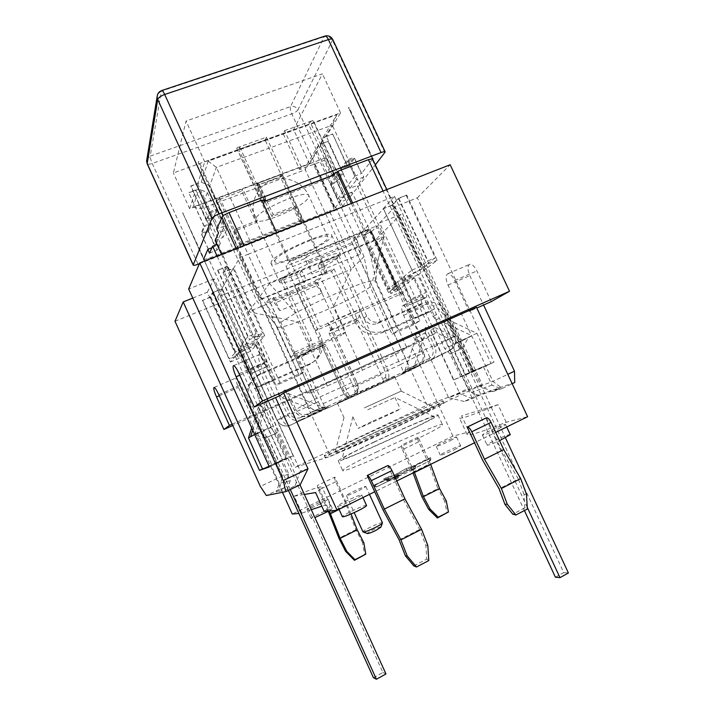 <?xml version="1.0" encoding="UTF-8"?>
<svg xmlns="http://www.w3.org/2000/svg" width="715" height="715" viewBox="0 0 715 715"><rect width="100%" height="100%" fill="white"/><g stroke="black" fill="none" stroke-linecap="round" stroke-linejoin="round"><path stroke-width="0.54" stroke-dasharray="3.58 2.68" d="M363.738 235.262L371.639 231.821L364.954 234.52L370.084 229.059L361.549 232.5L387.905 289.396L397.558 281.665L412.358 275.382L413.636 278.126L398.398 284.606L388.442 292.471L360.861 232.947L368.967 229.685L363.738 235.262L390.739 293.534L396.494 289.039L368.967 229.685M397.558 281.665L406.951 301.918L409.624 304.831L426.337 297.19C427.034 296.421 426.891 294.884 425.925 292.578L417.73 274.962L402.76 281.326L410.982 299.031L425.925 292.578M192.791 298.084L207.332 292.238L234.949 353.022L238.015 349.349L254.442 342.378L255.764 345.282L238.372 352.683L230.382 362.049L202.425 300.452L210.764 297.082L213.231 292.444L241.706 355.069L238.676 358.501L230.382 362.049M238.015 349.349L247.748 370.754L250.018 374.07L267.544 366.053C267.884 365.41 267.526 363.881 266.489 361.459L257.999 342.834L241.375 349.894L249.893 368.627L266.489 361.459M227.218 266.177L258.875 335.621L255.148 339.848L224.179 271.888L227.218 266.177L217.619 270.324L225.949 267.017L223.017 272.558L233.17 268.518L221.811 288.806L212.409 292.587L210.013 297.118L202.425 300.452M202.595 300.121L229.336 359.037L234.949 353.022M300.202 484.77L295.027 485.905L287.028 489.712L276.205 491.956L283.801 488.345L288.86 474.206L233.993 353.433M527.259 507.31L439.26 318.13L436.507 314.466L434.068 309.229L434.568 308.907L418.606 274.587L437.169 260.26L406.737 195.016L398.38 198.323L392.026 205.107L421.868 269.233L428.875 263.764L437.169 260.26M361.549 232.5L383.481 208.709L392.633 205.062L398.836 198.457L406.737 195.016M406.245 195.526L435.265 257.749L416.443 272.183L417.73 274.962L418.606 274.587M464.258 401.481L448.591 397.728L468.111 388.522L475.698 396.047L464.258 401.481L472.383 398.693L479.05 395.52L499.865 388.325L492.894 391.641L479.685 386.261L423.968 266.597M290.058 260.823L377.306 225.681L406.933 289.495L320.257 326.612L290.058 260.823L285.991 266.212L315.574 330.696L328.757 325.048L354.604 381.292L314.439 399.408L248.078 254.281L239.695 257.588L233.832 268.045L224.179 271.888M316.915 282.148L265.819 303.267L290.594 357.491L341.421 335.424L316.915 282.148L320.776 277.983L345.703 332.135L321.83 342.485L343.763 390.292L400.409 364.65L345.265 245.352L351.923 242.653L360.861 232.947M410.982 299.031C411.956 301.346 412.117 302.892 411.456 303.643M426.337 297.19L409.901 304.733M383.481 208.709L412.019 270.073L401.464 278.528L418.346 316.03L384.464 331C372.971 334.674 364.015 330.991 357.58 319.963L334.012 268.858L324.798 272.647L320.445 263.183L338.83 255.684L366.688 316.039C369.887 321.536 374.356 323.377 380.094 321.562L421.886 303.383C433.004 299.898 441.682 303.535 447.93 314.287L463.034 346.73L462.605 348.053L473.437 371.3L474.295 370.906L505.469 437.848M371.255 232.223L398.21 290.344L414.503 277.76L413.636 278.126L421.725 295.527L406.951 301.918M421.725 295.527L424.719 298.307M249.893 368.627L251.01 373.221M267.544 366.053L250.179 374.025M207.332 292.238L214.125 278.85L243.315 343.012L240.026 346.945L241.375 349.894L240.383 350.314L256.998 386.842L259.268 392.633L260.242 397.37L300.014 484.859M213.231 292.444L222.151 288.851L250.572 351.288L256.247 345.077L255.764 345.282L264.139 363.667L247.748 370.754M264.139 363.667L266.632 366.884M283.801 488.345L279.377 489.31L282.443 476.02L241.08 384.911C239.06 380.63 237.478 378.262 236.325 377.806C235.28 378.396 235.995 381.587 238.461 387.387L251.278 415.638L248.525 417.569L410.723 344.988L415.933 342.002L403.573 315.333C401.312 309.801 401.142 306.556 403.072 305.591C404.851 305.725 406.746 307.799 408.739 311.812L448.591 397.728L459.79 393.599L406.987 279.905L397.415 287.403L390.774 290.236L396.396 285.786L387.905 289.396M288.86 474.206L282.443 476.02L260.34 486.432M279.377 489.31L266.338 495.504M295.027 485.905L300.327 470.979L243.681 346.453L240.383 350.314M307.995 468.817L300.327 470.979M287.028 489.712L290.236 480.712L281.415 461.291L270.931 465.054L262.521 468.969M269.358 466.913L281.415 461.291M214.125 278.85L188.671 289.003M243.315 343.012L242.305 343.432L243.681 346.453L249.553 339.562L258.875 335.621M492.894 391.641L502.314 388.406L492.921 381.381L448.019 285.088C445.418 278.635 445.427 274.81 448.037 273.639C450.271 273.756 452.506 276.053 454.749 280.512L469.183 311.427L476.816 308.031M479.685 386.261L492.921 381.381L507.802 374.347M502.314 388.406L512.172 383.705M475.698 396.047L514.728 382.489M499.865 388.325L491.983 385.099L483.555 367.027L494.011 362.147L417.301 197.823L395.02 206.707L423.083 266.972M472.383 398.693L459.79 393.599M468.111 388.522L428.446 303.223C426.453 299.236 424.531 297.19 422.681 297.1C420.652 298.101 420.76 301.355 423.003 306.851L435.31 333.333L422.788 340.429L375.947 239.462L400.811 214.428L473.545 370.638L494.011 362.147M417.301 197.823L450.155 164.745M491.25 301.605L476.896 270.94C474.653 266.516 472.383 264.264 470.068 264.193C467.333 265.417 467.244 269.242 469.818 275.659L483.555 305.037M290.236 480.712L279.27 483.438L276.205 491.956M279.27 483.438L270.931 465.054M491.983 385.099L471.525 392.472L463.543 375.304L483.555 367.027M479.05 395.52L471.525 392.472M240.026 346.945L256.658 339.893L257.999 342.834L258.49 342.619L264.738 335.791L255.148 339.848M401.464 278.528L416.443 272.183M254.442 342.378L248.99 348.509L239.641 352.486L236.719 355.891L229.336 359.037M412.358 275.382L406.987 279.905M412.019 270.073L421.099 266.23L427.91 260.85L435.265 257.749M279.69 395.735L264.63 362.675C262.351 357.875 260.483 355.212 259.027 354.694C257.579 355.373 258.285 359.127 261.163 365.955L275.561 397.576M469.183 311.427L476.458 307.253M415.933 342.002L435.31 333.333M232.161 424.192L251.278 415.638M422.788 340.429L232.759 425.514M371.639 231.821L397.415 287.403M217.619 270.324L247.864 336.747L256.149 333.262L252.565 337.426L262.655 333.163L256.658 339.893M247.864 336.747L242.305 343.432M262.53 468.986L282.488 459.682L258.473 406.808L260.716 405.191L270.878 427.552L275.302 433.683L286.465 458.235L282.488 459.682M293.168 455.786L272.183 465.572L257.355 432.879L267.812 400.06L293.168 455.786L288.923 457.332L277.626 432.486L275.829 424.773L265.381 401.812L267.812 400.06M269.224 466.618L272.183 465.572M223.017 272.558L252.565 337.426M225.949 267.017L256.149 333.262M233.17 268.518L262.655 333.163M221.811 288.806L248.99 348.509M212.409 292.587L239.641 352.486M210.013 297.118L236.719 355.891M370.084 229.059L396.396 285.786M364.954 234.52L390.774 290.236M392.633 205.062L421.099 266.23M398.836 198.457L427.91 260.85M448.296 319.811L476.896 333.279L491.008 363.533L472.642 372.095L448.296 319.811L443.729 322.483L453.766 344.04L454.32 351.834L465.179 375.169L472.642 372.095M473.545 370.638L463.543 375.304M453.819 379.853L471.408 371.657L458.002 342.86L430.698 330.089L453.819 379.853L460.835 376.957L450.101 353.88L444.712 348.652L434.935 327.613L430.698 330.089M491.008 363.533L471.408 371.657M395.02 206.707L379.531 222.991L406.129 280.271M379.531 222.991L400.811 214.428M217.825 269.904L249.553 339.562M174.996 321.276L375.947 239.462M414.503 277.76L430.26 311.66L414.217 318.711L398.398 284.606M256.247 345.077L272.567 380.907L254.755 388.737L238.372 352.683M387.807 465.572L403.475 499.678L419.696 529.44L425.836 545.25L426.766 559.121L428.803 560.56M396.736 480.981L374.714 491.786M486.477 417.792L493.716 433.362L474.546 442.782M495.709 432.387L493.716 433.362L501.778 450.682L482.643 460.228M236.245 248.597L306.798 403.046C310.292 409.195 314.975 411.331 320.829 409.472L357.268 392.615L354.139 394.215L355.221 391.454L353.773 387.128L329.32 333.914L328.9 331.447L331.099 329.633L331.429 327.184L327.801 322.966L359.77 309.282L358.894 317.666L356.463 319.569L356.83 322.036L381.122 374.731L382.525 379.048L383.991 380.898L448.412 351.369C452.693 348.598 453.641 344.031 451.272 337.677L386.922 199.396L356.544 211.399L365.419 230.534L289.682 261.038L280.664 241.402L248.078 254.281L244.083 245.522M365.419 230.534L364.391 231.633L288.914 262.048L289.682 261.038M290.37 425.202C290.031 424.621 284.329 430.019 276.973 420.402L316.146 402.786L293.266 352.736L298.378 356.445L300.407 354.944L325.566 408.837L290.227 425.237C286.813 425.622 283.855 423.378 281.361 418.525L224.751 294.16L252.895 282.765L260.6 299.63L326.371 272.576L318.774 256.086L345.265 245.352L329.401 211.032L302.811 221.444L303.303 220.747L282.774 175.479L327.13 271.754L326.371 272.576M260.6 299.63L261.163 298.888L327.13 271.754M209.468 211.81L217.029 208.959L213.731 217.074L206.349 219.871L209.468 211.81L217.199 228.737L216.69 228.934M217.029 208.959L226.557 229.819L218.513 232.92M352.638 202.971L356.544 211.399L280.664 241.402L276.687 232.741M372.64 159.07L361.602 173.379L354.113 157.264L347.651 166.282L332.654 133.973L326.317 136.297L340.563 112.872L204.731 161.876L197.805 183.433L190.896 185.972L206.349 219.871M372.363 158.855L348.527 107.652L372.515 158.793M203.972 226.038L211.211 223.286L208.19 230.704L201.121 233.412L203.972 226.038L188.823 192.791L198.976 189.046L207.332 192.585L256.721 300.756L276.875 326.433L299.165 375.223L303.473 372.068L280.718 322.304C274.203 315.056 267.347 306.324 260.171 296.099L209.772 185.784L201.246 182.173L190.789 186.311L206.671 221.158L209.861 212.963L217.199 228.737M303.473 372.068L279.896 382.454L276.026 385.43L217.101 256.104M221.507 254.37L279.896 382.454M215.161 240.463L223.017 237.425L213.731 217.074M333.977 173.432L310.078 121.836L313.25 120.352L337.274 172.181M313.018 120.772L336.908 172.324M351.342 203.48L364.391 231.633M332.654 133.973L347.821 167.56L354.425 158.399L361.468 173.557L355.024 176.024L347.973 160.83L341.52 169.956L326.317 136.297L323.135 137.459L320.257 145.029L332.296 125.17L216.377 167.346L209.772 185.784M201.246 182.173L208.181 161.161L336.828 114.722L323.135 137.459M336.765 181.476L330.259 183.97L336.05 175.729L342.7 173.2L336.765 181.476L343.754 196.562L344.183 196.393L334.799 208.199L314.207 163.681L313.456 164.244L334.03 208.717L329.401 211.032M344.183 196.393L345.828 199.95L351.986 192.103L413.52 324.789L419.884 320.767L357.116 185.551L363.828 176.998L362.058 173.2M330.259 183.97L338.901 202.649L345.828 199.95M282.774 175.479L280.2 176.444L301.337 222.338L240.276 246.264L218.862 199.396L216.171 200.406L237.058 246.684L236.71 247.336L208.476 258.392L204.338 259.491L182.718 212.9L203.677 259.277M236.71 247.336L252.895 282.765L318.774 256.086L302.811 221.444M216.171 200.406L261.163 298.888M413.52 324.789L392.07 334.245L370.227 287.019L364.06 256.614L315.807 152.367L318.64 144.93L327.988 141.481L342.7 173.2M351.986 192.103L344.907 194.846L336.05 175.729M211.953 247.685L214.965 246.514L208.199 231.669L211.283 224.108L195.704 189.958L189.672 208.744L309.488 163.958L321.991 143.411L327.988 141.481M318.64 144.93L306.815 164.575L193.023 207.091L198.976 189.046M240.276 246.264L241.134 244.673L219.594 197.554L242.778 188.894L257.329 220.622L235.11 229.193L241.616 243.431L240.615 245.29L237.058 246.684M303.303 220.747L299.889 222.088L301.247 220.122L241.616 243.431M301.247 220.122L294.821 206.161L273.13 214.527L258.633 182.969L281.254 174.514L302.508 220.658L301.337 222.338M241.134 244.673L302.508 220.658M357.965 393.965L394.68 376.689C396.271 375.455 335.353 403.475 337.328 403.072L357.965 393.965M208.181 161.161L216.377 167.346L269.519 283.48L295.465 313.152C320.061 299.326 362.416 281.612 372.64 280.7L376.019 281.147L375.777 282.246L398.058 330.384L392.07 334.245M336.828 114.722L332.296 125.17L384.125 236.79L369.467 251.269C372.444 262.727 374.544 273.05 375.777 282.246M347.651 166.282L340.885 168.856L349.921 188.34L357.116 185.551M419.884 320.767L398.058 330.384M320.257 145.029L369.467 251.269M193.023 207.091L201.594 208.61L305.287 169.714L306.815 164.575M207.332 192.585L201.594 208.61L248.606 311.722L256.721 300.756M364.06 256.614L351.271 269.251L305.287 169.714L315.807 152.367M370.227 287.019C361.853 292.649 349.564 299.308 333.351 306.994L351.271 269.251L248.606 311.722L297.976 321.982C285.759 326.415 278.787 328.051 277.036 326.898L276.875 326.433M278.439 394.617L282.336 397.692L316.03 410.848L320.284 410.964L328.382 406.799L323.055 407.166L288.717 393.724L285.142 389.845L278.439 394.617L287.412 414.316L289.7 413.234L282.675 397.817M204.481 261.046L276.973 420.402L287.412 414.316C290.647 419.893 295.241 421.68 301.194 419.66L290.96 424.978C284.811 427.141 280.182 425.595 277.08 420.322L204.597 261.002M354.139 394.215L383.991 380.898M328.382 406.799L308.692 415.773L320.829 409.472C319.614 409.168 317.478 405.816 314.439 399.408L294.437 410.231L285.142 389.845M335.755 207.341L407.067 361.504C408.587 365.07 408.48 368.27 406.746 371.094L403.993 373.436L419.276 365.848L401.41 373.99L403.475 372.587L404.985 370.361L414.432 365.588L425.55 332.475L425.908 327.381L434.917 346.775C436.695 351.154 436.114 355.024 433.165 358.385L430.421 360.306L450.468 350.18L454.624 345.577C455.089 343.432 456.903 343.781 455.044 336.086L386.377 366.956L360.718 311.338L400.704 294.187L371.666 231.597L353.639 238.881L360.673 254.084L311.946 274.06L304.831 258.598L285.991 266.212M414.432 365.588L412.314 368.538L401.41 373.99M450.468 350.18L451.791 349.099C455.509 345.256 456.447 341.01 454.597 336.354L372.399 159.785M404.985 370.361L415.862 338.15L414.959 333.95L425.908 327.381M290.594 357.491L294.08 354.524L321.83 342.485L321.017 340.724L321.258 344.648L322.751 345.846L298.378 356.445M322.751 345.846L324.994 344.255L326.165 345.738L347.633 392.517L349.662 395.931L353.344 396.378L325.218 409.203M321.267 344.648L342.458 390.846L343.763 390.292C346.096 395.091 348.142 397.674 349.912 398.023L403.993 373.436L400.409 364.65L423.664 352.727L414.959 333.95M321.017 340.724L293.266 352.736L268.876 299.388L273.702 297.395L279.788 310.685L322.116 293.016L316.093 279.914L320.776 277.983M222.705 216.019L198.118 162.189L198.913 161.51L223.527 215.394M226.557 229.819L223.017 237.425M211.211 223.286L220.309 243.234L217.011 244.512M220.309 243.234L217.065 250.179L208.19 230.704M209.54 253.119L217.065 250.179M208.315 249.213L201.121 233.412M338.901 202.649L344.907 194.846M340.885 168.856L347.195 159.874L354.113 157.264M363.828 176.998L356.463 179.831L347.195 159.874M349.921 188.34L356.463 179.831M299.165 375.223L276.026 385.43M279.788 310.685L274.605 303.187L272.594 298.79L273.702 297.395M316.093 279.914L314.743 281.388L272.594 298.79M314.743 281.388L316.745 285.723L274.605 303.187M316.745 285.723L322.116 293.016M304.831 258.598L306.36 256.685L308.746 261.878L311.946 274.06M360.673 254.084L357.849 241.965L355.489 236.862L353.639 238.881M308.746 261.878L357.849 241.965M306.36 256.685L355.489 236.862M261.735 200.173L261.27 201.058L236.683 148.264L239.766 147.156L264.041 200.003M236.683 148.264L288.914 262.048M334.548 174.666L333.002 176.882L263.486 203.364L264.622 201.273M332.261 175.273L308.683 124.374L310.078 121.836M332.368 175.497L333.002 176.882M264.523 201.058L264.032 201.961L256.569 185.703L281.781 176.265L265.122 140.095L238.792 149.587L263.486 203.364M333.369 173.665L325.96 157.666L301.265 166.899L284.543 130.684L283.095 133.607L299.692 169.562L324.217 160.375L331.572 176.265L332.01 175.64M264.032 201.961L331.572 176.265M239.766 147.156L238.792 149.587M219.594 197.554L218.862 199.396M280.2 176.444L281.254 174.514M260.171 296.099L269.519 283.48L384.125 236.79L372.64 280.7M280.718 322.304L295.465 313.152M362.442 370.209L333.351 306.994L297.976 321.982L327.3 385.975C314.85 391.32 308.245 393.849 307.477 393.572C302.972 393.179 409.525 344.165 406.898 347.839C407.541 348.545 386.583 359.037 362.442 370.209L327.3 385.975M222.874 215.644L198.118 162.189M265.363 199.503L257.838 183.129L283.229 173.638L266.445 137.2L236.844 147.853M261.27 201.058L262.012 200.772M372.953 158.632L349.126 107.438L348.822 107.911M266.445 137.2L265.122 140.095M198.913 161.51L198.252 161.751M284.543 130.684L313.25 120.352M348.527 107.652L349.126 107.438M326.085 136.681L332.412 134.357M308.683 124.374L283.095 133.607M182.718 212.9L203.766 259.715M208.378 249.079L201.603 234.198L204.526 226.691L188.823 192.791M314.207 163.681L334.557 208.512L334.03 208.717M199.387 263.719L336.273 210.031L291.792 113.855C290.442 110.673 290.022 108.251 290.54 106.589C293.731 105.811 296.18 106.91 297.905 109.869C296.922 111.317 294.884 112.648 291.792 113.855L152.25 163.449C149.435 164.387 147.737 164.477 147.156 163.726M332.815 39.62L297.905 109.869L342.583 206.367L336.273 210.031M342.583 206.367L375.339 164.87M355.024 176.024L337.811 198.77L343.754 196.562M204.338 259.491L203.855 259.679M214.965 246.514L215.635 245.048M216.439 243.261L224.17 226.19L217.128 228.898M240.615 245.29L234.145 231.133L256.229 222.606L241.777 191.075L216.055 200.709M183.192 213.007L182.62 213.222M258.633 182.969L257.534 185.176L282.595 175.801M257.534 185.176L271.941 216.538L293.499 208.217L299.889 222.088M195.704 189.958L188.921 192.46M242.778 188.894L241.777 191.075M313.456 164.244L313.983 164.048M309.488 163.958L293.615 129.603L322.42 73.851L186.052 121.023L173.379 172.976L293.615 129.603M189.672 208.744L173.379 172.976M208.199 231.669L201.603 234.198M211.283 224.108L204.526 226.691M197.689 183.782L213.553 218.549L206.671 221.158M213.553 218.549L216.913 210.308L209.861 212.963M216.913 210.308L224.17 226.19M343.87 196.411L337.292 182.2L343.361 173.763L328.221 141.114M321.991 143.411L337.149 176.131L331.215 184.533L337.811 198.77M331.215 184.533L337.292 182.2M337.149 176.131L343.361 173.763M341.52 169.956L347.821 167.56M347.973 160.83L354.425 158.399M257.838 183.129L256.569 185.703M235.11 229.193L234.145 231.133M283.229 173.638L281.781 176.265M257.329 220.622L256.229 222.606M273.13 214.527L271.941 216.538M294.821 206.161L293.499 208.217M301.265 166.899L299.692 169.562M325.96 157.666L324.217 160.375M204.731 161.876L186.052 121.023M340.563 112.872L322.42 73.851M371.666 231.597L377.306 225.681M268.876 299.388L265.819 303.267M434.068 309.229L417.864 316.343L414.691 318.398L430.752 311.347L433.165 316.531L435.891 320.159L524.408 510.537M433.165 316.531L436.507 314.466M555.403 577.193L563.76 572.572L470.595 372.426L469.746 372.828L459.03 349.796L459.45 348.491L463.034 346.73M459.45 348.491L444.498 316.352C438.304 305.698 429.706 302.096 418.677 305.555L377.252 323.591C371.568 325.388 367.135 323.564 363.962 318.121L336.381 258.356L318.157 265.792L322.474 275.168L331.608 271.405L354.935 322.018C361.307 332.94 370.191 336.577 381.569 332.94L414.217 318.711M266.221 436.499L264.389 437.464L265.81 438.009L277 462.668L276.035 463.114L278.966 461.962L267.651 437.053L266.221 436.499L250.429 401.723C247.962 396.03 247.837 390.336 250.036 384.643C252.252 379.442 255.925 375.679 261.046 373.364L306.19 353.719L310.891 349.465C312.5 346.4 312.607 343.236 311.204 339.965L282.997 278.439L301.837 270.762L306.208 280.289L296.832 284.15L320.588 335.916C323.484 342.691 323.171 349.197 319.668 355.444C317.478 359.028 314.466 361.683 310.623 363.408L256.73 387.056M276.035 463.114L288.413 490.392M290.281 489.507L277.983 462.417M373.453 677.731L382.918 672.502L258.49 398.729L257.516 394.036L255.014 388.513L272.853 380.684L275.034 378.923L256.998 386.842M272.567 380.907L308.397 365.079C312.205 363.363 315.19 360.735 317.362 357.187C320.838 350.994 321.142 344.55 318.282 337.846L294.759 286.572L304.054 282.747L299.719 273.318L281.058 280.932L282.997 278.439M280.137 280.459L279.583 282.103C281.147 288.163 343.995 259.259 340.403 254.129C340.233 248.364 285.178 272.352 280.137 280.459M299.719 273.318L301.837 270.762M320.445 263.183L318.157 265.792M336.381 258.356L338.83 255.684M275.177 259.876L274.739 261.484C276.374 267.508 331.411 242.188 327.908 237.031C327.425 231.419 279.449 252.154 275.177 259.876M271.396 261.395L270.922 263.192C272.844 270.056 335.648 241.169 331.689 235.244C331.188 228.791 276.124 252.609 271.396 261.395M474.295 370.906L470.595 372.426M563.76 572.572L568.398 572.974M331.608 271.405L334.012 268.858M322.474 275.168L324.798 272.647M281.058 280.932L308.978 341.859C310.364 345.095 310.265 348.232 308.666 351.262L304.009 355.48L259.286 374.955C254.209 377.243 250.581 380.97 248.382 386.127C246.201 391.766 246.326 397.397 248.757 403.037L264.389 437.464M259.268 392.633L257.516 394.036M294.759 286.572L296.832 284.15M306.208 280.289L304.054 282.747M382.918 672.502L385.984 673.959M430.26 311.66L430.752 311.347M465.179 375.169L473.437 371.3M469.746 372.828L460.835 376.957M469.38 372.98L459.03 349.796M265.81 438.009L275.302 433.683M250.607 436.749L254.486 434.988L265.631 438.098L277 462.668M270.878 427.552L254.486 434.988L259.027 432.396L267.651 437.053M282.425 492.295L248.525 417.569M311.302 509.679L301.918 513.227L298.897 513.486M301.918 513.227L294.169 496.183L304.376 494.449M367.278 435.971C402.223 419.455 443.997 401.356 444.051 402.885C445.043 403.618 418.284 417.068 385.448 432.164C352.62 447.268 325.003 458.833 325.093 457.6C324.53 456.814 343.263 447.277 367.278 435.971M369.923 435.078C400.57 420.581 436.892 404.922 434.336 407.452C434.64 409.624 336.327 454.838 334.879 453.194C334.79 452.22 346.471 446.178 369.923 435.078M364.364 407.899L401.312 391.051L364.364 407.899M413.1 466.555L429.867 458.36L430.662 457.68L428.115 458.726L411.438 466.886L405.771 468.79L394.948 474.787L385.85 477.852L383.562 479.113L387.423 478.478L373.605 485.664L387.602 479.014L396.539 476.244L398.881 474.957L395.207 475.564L413.368 467.306L415.647 466.073L413.1 466.555L415.746 466.278L413.458 467.503L414.664 469.21L415.263 468.763L415.531 466.073M413.368 467.306L397.62 474.519L398.854 476.199L414.664 469.21L411.572 469.791L413.199 466.752L429.956 458.556L430.171 460.683L431.234 457.806L429.867 458.36M411.572 469.791L430.171 460.683L411.241 469.853L411.527 467.083L430.752 457.877L430.064 460.612L428.115 458.726M411.438 466.886L409.15 467.547L408.113 470.461L405.861 468.986L409.06 467.351M210.764 297.082L238.676 358.501M398.38 198.323L428.875 263.764M398.21 290.344L390.739 293.534M250.572 351.288L241.706 355.069M396.494 289.039L388.442 292.471M222.151 288.851L217.521 297.091L224.751 294.16L208.476 258.392M506.229 422.279L498.024 404.672L461.675 415.853L469.129 431.914L467.092 434.461C468.468 436.096 481.517 432.039 506.229 422.279L527.607 416.729M414.414 472.293L407.836 458.002L452.935 436.123L469.129 431.914M452.935 436.123L410.723 344.988M363.837 542.73L362.541 542.676L364.659 555.108M427.793 545.331L425.836 545.25M446.294 501L444.667 501.135L447.036 513.075M526.454 494.226L524.024 494.431L524.855 507.873L527.366 508.991M413.851 565.869L426.766 559.121M328.31 511.368L318.586 490.025C317.424 487.308 317.103 485.753 317.621 485.36L329.266 510.93M524.024 494.431L518.33 479.023L499.133 488.837M524.855 507.873L512.78 514.183M421.877 496.711L437.92 488.676L428.964 464.25L418.632 441.861L402.42 449.672C401.294 447.027 401.097 445.454 401.83 444.962L407.836 458.002L340.939 490.445L334.843 477.093L317.621 485.36M444.667 501.135L437.92 488.676M334.843 477.093C334.28 477.513 334.575 479.077 335.728 481.767L346.257 504.826L329.15 513.218M346.257 504.826L355.891 529.726L362.541 542.676M351.074 513.996L340.939 490.445L292.283 514.04M430.662 464.321L418.123 437.151C417.346 437.66 417.515 439.233 418.632 441.861M418.123 437.151L401.83 444.962M402.42 449.672L413.064 472.955M518.33 479.023L501.778 450.682M412.778 472.186L428.964 464.25M382.999 509.875L403.475 499.678M399.149 539.941L419.696 529.44M347.696 505.255L339.098 509.473M355.891 529.726L338.928 538.216M363.372 532.049L362.988 531.906C362.005 530.637 382.176 521.226 382.48 522.808L382.337 523.192M380.907 527.116C380.711 525.963 366.527 532.595 367.26 533.488M358.885 490.642L365.874 486.54C365.874 485.405 345.56 494.843 346.4 495.584C347.642 495.647 351.798 494.002 358.885 490.642M498.024 404.672C473.482 414.754 460.639 419.222 459.477 418.06L461.675 415.853M324.145 511.359C328.659 508.195 330.714 506.175 330.303 505.299C329.803 504.424 326.969 504.727 321.804 506.211M294.169 496.183C311.418 489.132 320.704 486.137 322.045 487.174C322.349 487.836 320.195 489.623 315.583 492.555M450.101 353.88L458.673 349.975L459.173 342.083L444.712 348.652M462.605 348.053L468.54 337.337L458.002 342.86M476.896 333.279L453.766 344.04M473.804 371.148L462.971 347.883L454.32 351.834M443.729 322.483L471.998 335.764L462.551 340.555L434.935 327.613M265.381 401.812L255.041 434.202L275.829 424.773M277.626 432.486L267.839 436.954L279.163 461.89L288.923 457.332M286.465 458.235L276.812 462.73M252.708 430.198L260.716 405.191M254.629 434.443L257.355 432.879M258.473 406.808L251.689 427.954M275.034 378.923L258.49 342.619M264.738 335.791L233.832 268.045M421.868 269.233L413.225 272.889L402.322 281.513M392.026 205.107L383.32 208.566L413.225 272.889M434.568 308.907L418.346 316.03M383.32 208.566L394.537 196.384L386.922 199.396L383.043 191.057M315.574 330.696L320.257 326.612M400.704 294.187L406.933 289.495M327.801 322.966L328.757 325.048L360.718 311.338L359.77 309.282M345.703 332.135L341.421 335.424M366.563 505.496C366.429 503.825 341.269 515.56 342.422 516.757M352.995 500.151C358.671 497.327 361.584 495.593 361.736 494.941C361.683 493.448 336.524 505.165 337.596 506.184C339.125 506.318 344.255 504.307 352.995 500.151M510.287 434.666C510.17 433.165 485.977 444.051 487.085 445.105C488.113 445.391 492.269 443.926 499.571 440.699M498.9 428.634L505.612 424.63C505.568 423.28 481.401 434.193 482.428 435.086C484.323 435.078 489.811 432.924 498.9 428.634M454.365 449.708L460.701 445.928C460.666 444.721 439.403 454.409 440.315 455.214C441.861 455.241 446.544 453.408 454.365 449.708M450.218 440.753L456.59 437.062C456.617 435.98 435.364 445.668 436.221 446.348C437.732 446.303 442.397 444.435 450.218 440.753M329.097 510.939L332.386 508.624C332.35 507.301 310.212 517.678 311.159 518.572L314.895 517.589M320.114 504.003L328.158 499.356C328.194 498.176 306.047 508.526 306.932 509.286C308.174 509.339 312.571 507.578 320.114 504.003M366.446 434.166C401.401 417.676 443.139 399.515 443.157 400.963C444.113 401.633 417.337 415.013 384.509 430.108C351.682 445.213 324.092 456.84 324.208 455.678C323.672 454.937 342.422 445.454 366.446 434.166M394.537 196.384L482.259 384.724L427.096 405.146L294.929 467.306L330.491 456.393L482.259 384.724M239.695 257.588L330.491 456.393M351.923 242.653L427.096 405.146M217.521 297.091L294.929 467.306M377.475 451.523C355.444 462.122 343.835 468.45 342.628 470.497C340.528 475.395 447.51 426.185 442.424 424.603C442.192 422.654 406.889 437.401 377.475 451.523M372.98 421.01L400.275 408.935C401.759 408.9 357.178 429.402 358.17 428.312L372.98 421.01M367.814 409.758L394.975 397.442L367.814 409.758M367.778 409.775L395.011 397.442L367.778 409.775M374.311 442.067C402.652 428.562 436.32 414.289 434.264 416.8C435.051 419.16 343.298 461.363 342.02 459.236C341.967 458.083 352.727 452.363 374.311 442.067M373.275 442.379C402.724 428.365 437.893 413.377 437.973 414.977C442.746 415.898 335.818 465.081 338.222 460.853C339.536 459.057 351.226 452.899 373.275 442.379M408.739 311.812L428.446 303.223M239.793 375.196L261.163 365.955M448.019 285.088L469.818 275.659M239.114 373.704L264.63 362.675M454.749 280.512L476.896 270.94M403.573 315.333L423.003 306.851M219.291 395.753L238.461 387.387M218.781 394.635L241.08 384.911M386.842 189.564L455.044 336.086L432.459 347.937L425.434 332.806M315.699 410.714L300.747 417.515L301.194 419.66L320.284 410.964M349.662 395.931L347.705 396.932L350.252 397.942L353.344 396.378M412.287 368.547L430.421 360.306L412.019 368.69M331.206 326.478L356.115 380.657L354.604 381.292C357.339 387.727 357.965 391.704 356.49 393.232L352.933 395.046M356.463 319.569L328.9 331.447M329.32 333.914L356.83 322.036M355.221 391.454L357.527 390.256C358.707 389.031 358.206 385.841 356.025 380.711L331.429 327.184M331.099 329.633L358.894 317.666M300.747 417.515C295.974 419.124 292.292 417.703 289.7 413.234M285.401 390.551L294.437 410.231C297.789 416.005 302.543 417.846 308.692 415.773L307.325 414.03L322.706 407.032M327.926 406.996L308.621 415.79C301.784 417.515 297.047 415.674 294.392 410.267L295.956 409.597C298.629 414.208 302.418 415.683 307.325 414.03M288.717 393.724L295.956 409.597M357.527 390.256L357.268 392.615C359.153 391.159 358.769 387.173 356.115 380.657L356.025 380.711M359.332 315.19L383.776 368.189L386.377 366.956C389.067 373.328 389.586 377.314 387.923 378.914L385.036 377.752L382.525 379.048M383.776 368.189C385.93 373.284 386.35 376.465 385.036 377.752M451.791 349.099L430.314 360.333L428.857 358.742C432.959 356.32 434.166 352.718 432.459 347.937M414.539 365.258L428.857 358.742M406.165 371.836L421.948 363.98C424.808 360.718 425.38 356.973 423.664 352.727L423.781 352.656C425.184 356.025 425.041 359.207 423.343 362.201L419.276 365.848L419.053 363.685L405.092 370.03M415.522 334.843L423.781 352.656L422.574 353.165C424.227 357.813 423.057 361.316 419.053 363.685M415.764 338.463L422.574 353.165M406.746 371.094L404.02 373.355L349.912 398.023C349.662 398.335 346.605 399.354 342.458 390.846L321.544 345.077M347.705 396.932C346.337 397.102 344.612 395.055 342.521 390.801M326.165 345.738L301.551 356.454M300.327 354.971L324.896 344.29M323.028 345.756L298.638 356.365M297.226 355.641L318.318 401.759L316.146 402.786C318.479 407.639 320.472 410.285 322.116 410.696L290.227 425.237M318.318 401.759C320.409 406.048 322.09 408.14 323.359 408.024L323.117 410.088L325.566 408.837M323.359 408.024L325.146 407.094M425.55 332.475L415.862 338.15M323.135 403.635L347.633 392.517M323.055 407.166L316.03 410.848M282.336 397.692L288.368 393.581M381.122 374.731L353.773 387.128M146.843 159.525L150.213 156.111C150.141 157.684 150.82 160.133 152.25 163.449L198.064 264.237M384.938 152.715L332.69 40.666C330.688 37.234 327.845 35.92 324.172 36.742L324.61 36.17M161.536 90.608L157.55 94.612M324.172 36.742L161.331 91.118L150.213 156.111L290.54 106.589L324.172 36.742M435.891 320.159L439.26 318.13M447.93 314.287L444.498 316.352M310.623 363.408L308.397 365.079M256.033 218.102L255.738 220.023C257.507 226.566 302.758 207.52 308.21 198.028L308.791 195.624C307.7 188.697 259.688 209.093 256.033 218.102M357.58 319.963L354.935 322.018M381.569 332.94L384.464 331M418.677 305.555L421.886 303.383M380.094 321.562L377.252 323.591M363.962 318.121L366.688 316.039M311.204 339.965L308.978 341.859M304.009 355.48L306.19 353.719M261.046 373.364L259.286 374.955M248.757 403.037L250.429 401.723M260.242 397.37L258.49 398.729M318.282 337.846L320.588 335.916M388.325 476.834L391.722 476.44L390.756 479.354L387.423 479.917L385.939 478.049L388.415 477.03L387.736 479.747L386.52 480.373L383.651 479.309L385.01 478.505L386.493 480.373L390.22 479.747L387.414 478.666L383.66 479.113M391.632 476.235L395.038 474.992L405.771 468.79M411.241 469.853L408.211 470.425L397.397 476.458L394.948 474.787M397.397 476.458L390.756 479.354M397.522 474.322L395.297 475.77L398.979 475.162L397.603 475.975L397.88 478.138L398.773 474.948M393.965 477.307L390.229 478.174L393.053 479.265L396.923 478.603L396.637 476.449L394.054 477.504L396.923 478.603L397.88 478.138L394.43 478.728L395.315 475.573M394.43 478.728L398.854 476.199M374.624 484.868L386.136 479.488L387.682 481.392L376.242 486.987L373.31 485.905L374.714 485.074L376.537 486.942L376.215 484.833L373.695 485.86L376.537 486.942L387.995 481.338L387.691 479.22L376.126 484.627M386.046 479.291L387.324 478.469M390.22 479.747L387.682 481.392L389.988 480.024L387.423 478.478M384.92 478.308L385.85 477.852M390.131 477.977L387.602 479.014M387.995 481.338L393.053 479.265M397.504 475.77L396.539 476.244M335.728 481.767L318.586 490.025M424.433 298.414L409.624 304.831M266.454 366.938L250.018 374.07M233.68 365.562L259.027 354.694M448.037 273.639L470.068 264.193M403.072 305.591L422.681 297.1M214.16 387.405L236.325 377.806M324.994 344.255L300.407 354.944M403.475 372.587L413.395 367.626M325.414 409.069L352.745 396.611M380.344 251.215C378.289 257.141 376.975 263.844 376.412 271.343L375.965 281.764M274.685 317.138C274.194 317.272 269.135 317.067 270.592 317.809L277.045 326.898M276.928 326.728L307.477 393.572M376.019 281.147L406.898 347.839M327.908 237.031L308.791 195.624C302.365 181.369 284.186 174.496 269.993 181.145C255.711 187.589 249.106 205.866 255.738 220.023L274.739 261.484M270.922 263.192L279.583 282.103M331.689 235.244L340.403 254.129M308.666 351.262L310.891 349.465M248.382 386.127L250.036 384.643M317.362 357.187L319.668 355.444M337.328 403.072L343.915 417.444M394.68 376.689L401.312 391.051M344.04 417.399L334.879 453.194M401.187 391.114L434.336 407.452M383.562 479.113L386.493 480.373L391.042 479.184L408.471 470.273L411.402 469.719M395.207 475.564L394.716 478.55L398.175 477.96L398.881 474.957M373.221 485.7L376.215 486.995L387.655 481.392M411.295 469.818L430.412 460.54L431.136 457.609M415.299 468.763L415.647 466.073M414.932 469.049L411.929 469.621M346.4 495.584L354.184 512.619M365.874 486.54L369.458 494.369M467.092 434.461L459.477 418.06M330.303 505.299L322.045 487.174M337.596 506.184L339.026 509.312M361.736 494.941L362.934 497.569M482.428 435.086L487.085 445.105M505.612 424.63L506.712 426.989M436.221 446.348L440.315 455.214M456.59 437.062L460.701 445.928M306.932 509.286L311.159 518.572M328.158 499.356L332.386 508.624M324.208 455.678L325.093 457.6M443.157 400.963L444.051 402.885M352.888 416.8L358.17 428.312M434.264 416.8L395.011 397.442L400.275 408.935M352.861 416.827L342.02 459.236M338.222 460.853L342.628 470.497M437.973 414.977L442.424 424.603"/><path stroke-width="1.07" d="M285.848 491.616L300.202 484.77L307.995 468.817L283.203 480.534L285.848 491.616L266.338 495.504L260.34 486.432L218.781 394.635C216.761 390.319 215.224 387.905 214.16 387.405C213.24 387.941 214.026 391.123 216.529 396.968L219.291 395.753M283.203 480.534L236.12 376.787C233.206 369.914 232.393 366.178 233.68 365.562C235.02 366.143 236.835 368.851 239.114 373.704L254.254 407.058L262.494 400.972L199.726 262.914L188.671 289.003L269.358 466.913L259.482 470.39L183.192 301.953L174.996 321.276L223.92 429.483L229.399 425.425L216.529 396.968M512.172 383.705L514.728 382.489L514.487 371.183L507.802 374.347M262.494 400.972L509.518 291.255L450.155 164.745L199.726 262.914M509.518 291.255L491.25 301.605L476.816 308.031M483.555 305.037L514.487 371.183M275.561 397.576L307.995 468.817M254.254 407.058L279.69 395.735L283.614 392.991L476.458 307.253L527.607 416.729L495.709 432.387M229.399 425.425L232.161 424.192M232.759 425.514L223.92 429.483M262.521 468.969L259.482 470.39M251.689 427.954L248.48 437.982L262.53 468.986L269.224 466.618M183.192 301.953L192.791 298.084M405.387 555.832L407.228 555.975L416.514 566.995L413.851 565.869L405.387 555.832L399.149 539.941L382.999 509.875L374.714 491.786L337.069 510.269L283.614 392.991M374.714 491.786L367.242 475.484L387.914 465.528C389.094 465.805 390.444 467.494 391.963 470.586L404.931 498.829L421.573 529.315L427.793 545.331L428.803 560.56L416.514 566.995M467.244 427.052L467.396 427.025C468.79 427.186 470.247 428.759 471.757 431.753L491.044 422.368C489.534 419.401 488.059 417.846 486.611 417.721L467.244 427.052L474.546 442.782L396.736 480.981M244.083 245.522L229.023 212.596L222.874 215.644L216.69 228.934L218.513 232.92L215.161 240.463L221.507 254.37M332.01 175.64L333.369 173.665L337.274 172.181L337.936 171.243L368.431 159.668L372.953 158.632L372.631 159.052L386.842 189.564M337.936 171.243L352.638 202.971M276.687 232.741L261.735 200.173L229.023 212.596M336.908 172.324L351.342 203.48M204.481 261.046L203.695 259.009L207.842 249.392L211.953 247.685M217.101 256.104L212.605 246.228L209.54 253.119L207.842 249.392M217.011 244.512L212.605 246.228M264.041 200.003L264.622 201.273L334.548 174.666L333.977 173.432M262.012 200.772L265.363 199.503L264.523 201.058M157.55 94.612L157.13 96.677L157.729 99.492L211.953 218.352C212.847 216.958 215.26 215.465 219.201 213.857L164.682 94.487C163.538 92.047 162.6 90.716 161.876 90.492L161.536 90.608M211.953 218.352L193.229 264.89L147.111 163.369L146.843 159.525M199.387 263.719L198.064 264.237C195.275 265.283 193.667 265.587 193.22 265.131L193.229 264.89M375.339 164.87L385.197 151.955L332.815 39.62C331.09 36.501 328.534 35.294 325.146 35.991C326.201 36.081 327.282 37.278 328.399 39.584C330.839 38.816 332.305 38.825 332.815 39.62M324.61 36.17L161.876 90.492C159.016 91.538 157.434 93.594 157.13 96.677L146.611 160.955L147.156 163.726L157.729 99.492C158.399 97.651 160.723 95.98 164.682 94.487L328.399 39.584L381.05 152.536C383.455 151.66 384.831 151.464 385.197 151.955M381.05 152.536L219.201 213.857M215.635 245.048L216.439 243.261M505.469 437.848L568.398 572.974L559.97 577.64L527.259 507.31M288.413 490.392L373.453 677.731L376.43 679.25L290.281 489.507M300.014 484.859L385.984 673.959L376.43 679.25M524.408 510.537L555.403 577.193L559.97 577.64M298.897 513.486L292.283 514.04L282.425 492.295M304.376 494.449L315.583 492.555L324.145 511.359L337.069 510.269M354.461 560.319L365.785 554.161L363.837 542.73L357.196 529.815L340.161 538.341L346.784 551.354L354.971 559.684L354.461 560.319L345.568 551.265L346.784 551.354M430.162 509.16L438.25 517.195L437.392 518L428.598 509.268L430.162 509.16L423.45 496.639L414.414 472.293M507.257 504.173L515.881 514.997L512.78 514.183L504.915 504.325L507.257 504.173L501.403 488.488L484.493 459.191L471.757 431.753M437.392 518L448.475 511.976L446.294 501L439.564 488.568L430.734 464.482L414.494 472.454M515.881 514.997L527.366 508.991L526.454 494.226L520.699 478.621L501.403 488.488M367.242 475.484L367.358 475.475C368.484 475.797 369.807 477.513 371.326 480.632L384.357 509.08L400.918 539.879L407.228 555.975M400.918 539.879L421.573 529.315M365.785 554.161L354.971 559.684M329.266 510.93L340.161 538.341M345.568 551.265L338.928 538.216L328.31 511.368M474.546 442.782L482.643 460.228L499.133 488.837L504.915 504.325M413.064 472.955L421.877 496.711L428.598 509.268M438.25 517.195L448.475 511.976M357.196 529.815L351.074 513.996M491.044 422.368L503.718 449.601L484.493 459.191M503.718 449.601L520.699 478.621M423.45 496.639L439.564 488.568M384.357 509.08L404.931 498.829M339.098 509.473L330.527 513.683M369.458 494.369L382.48 522.817C382.436 523.496 380.166 524.998 375.652 527.312C368.574 530.718 364.355 532.255 362.997 531.915L354.184 512.619M363.372 532.049L367.26 533.488C368.216 533.748 371.174 532.684 376.135 530.289L380.907 527.116L382.337 523.192M321.804 506.211L311.302 509.679M248.48 437.982L250.607 436.749L252.708 430.198M250.607 436.749L254.629 434.443M339.026 509.312L342.422 516.757C343.995 516.99 349.152 515.023 357.884 510.85C363.551 507.999 366.446 506.211 366.563 505.496L362.934 497.569M499.571 440.699L510.287 434.666L506.712 426.989M314.895 517.589L329.097 510.939M236.12 376.787L239.793 375.196M368.431 159.668L383.043 191.057M204.597 261.002L203.695 259.009M221.829 217.038L236.245 248.597M371.326 480.632L391.963 470.586M193.22 265.131L147.156 163.726M367.358 475.475L387.914 465.528M486.611 417.721L467.396 427.025"/></g></svg>
